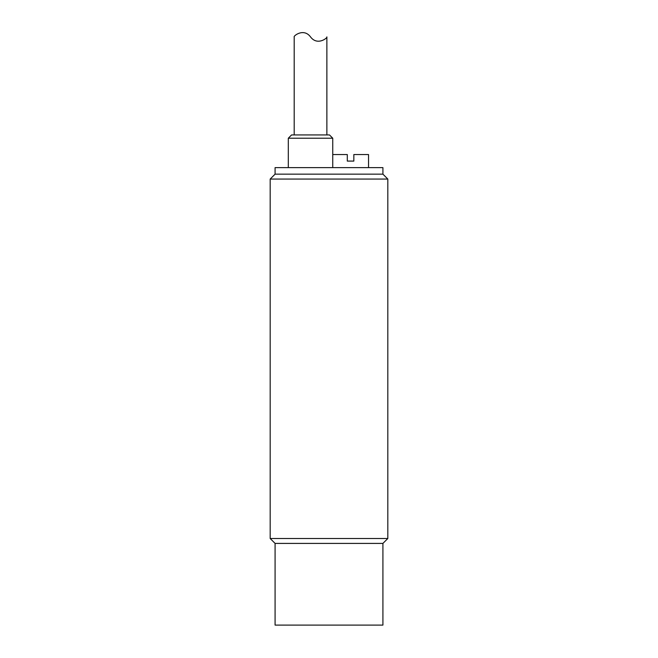 <?xml version="1.0" encoding="UTF-8"?>
<svg xmlns="http://www.w3.org/2000/svg" width="658" height="658" viewBox="0 0 658 658"><rect width="100%" height="100%" fill="white"/><g stroke="black" fill="none" stroke-linecap="round" stroke-linejoin="round"><path stroke-width="0.99" d="M288.311 138.213L332.751 138.213L329.477 134.939L291.576 134.939L288.311 138.213L288.311 167.617M382.915 174.156L382.915 167.617L275.085 167.617L275.085 174.156L270.183 179.058L387.817 179.058L382.915 174.156L275.085 174.156M382.915 543.409L382.915 625.1L275.085 625.1L275.085 543.409L382.915 543.409L387.817 538.507L270.183 538.507L270.183 179.058M294.192 134.939L294.192 36.906C293.172 36.157 303.618 27.62 310.527 36.906C317.444 46.2 327.89 37.662 326.87 36.906C327.89 37.662 317.444 46.2 310.527 36.906M326.87 36.906L326.87 134.939M368.546 167.617L368.546 154.548L353.839 154.548L353.839 161.087L347.301 161.087L347.301 154.548L332.751 154.548M332.751 167.617L332.751 138.213M387.817 179.058L387.817 538.507M275.085 543.409L270.183 538.507"/></g></svg>
